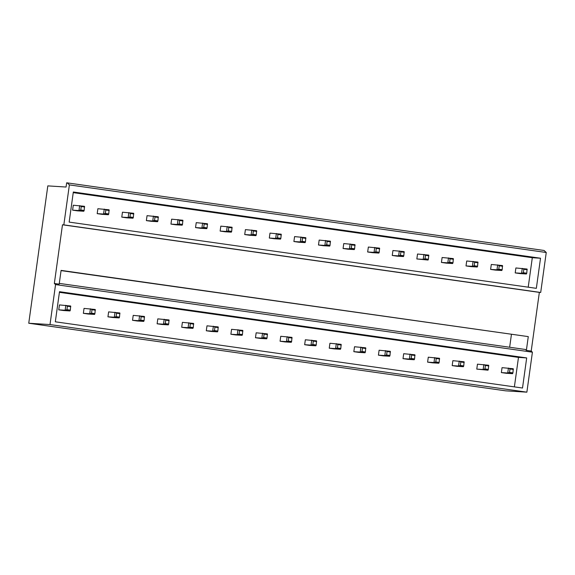 <?xml version="1.0" encoding="UTF-8"?>
<svg xmlns="http://www.w3.org/2000/svg" width="575" height="575" viewBox="0 0 575 575"><rect width="100%" height="100%" fill="white"/><g stroke="black" fill="none" stroke-linecap="round" stroke-linejoin="round"><path stroke-width="0.86" d="M54.345 283.453L55.552 284.589L50.003 324.566L28.75 323.236L47.811 185.883L66.067 187.033L66.65 182.836L67.225 182.872L69.381 184.898L63.832 224.875L62.481 224.789L54.345 283.453L59.182 284.143L61.094 270.387L528.281 336.612L61.058 270.609M526.686 357.923L59.498 291.69L55.322 321.799L522.51 388.024L526.686 357.923L518.477 357.406L514.388 386.874M540.522 258.225L73.334 192L69.158 222.101L536.346 288.334L540.522 258.225L532.306 257.715L528.217 287.184M59.412 292.33L518.477 357.406M67.412 306.216L65.823 305.311L65.14 310.248L69.985 310.938L63.602 310.536L58.765 309.846L59.448 304.915L70.667 306.001L70.323 310.155L66.937 309.673L67.412 306.216L70.804 306.698M92.007 309.702L90.412 308.797L89.729 313.734L94.573 314.417L88.198 314.022L83.353 313.332L84.036 308.401L95.256 309.487L94.911 313.641L91.526 313.159L92.007 309.702L95.392 310.184M116.596 313.188L115 312.283L114.317 317.22L119.162 317.903L112.786 317.508L107.942 316.818L108.625 311.887L119.844 312.973L119.499 317.127L116.114 316.645L116.596 313.188L119.981 313.67M141.184 316.674L139.588 315.768L138.906 320.706L143.75 321.389L137.375 320.994L132.53 320.304L133.213 315.373L144.433 316.458L144.088 320.613L140.702 320.131L141.184 316.674L144.569 317.156M165.772 320.16L164.184 319.254L163.494 324.192L168.338 324.875L161.963 324.48L157.119 323.79L157.809 318.859L169.021 319.944L168.676 324.099L165.291 323.617L165.772 320.16L169.158 320.642M190.361 323.646L188.772 322.74L188.083 327.678L192.927 328.361L186.552 327.966L181.707 327.276L182.397 322.345L193.61 323.43L193.265 327.577L189.879 327.103L190.361 323.646L193.746 324.127M214.949 327.132L213.361 326.226L212.671 331.164L217.515 331.847L211.14 331.452L206.296 330.762L206.986 325.831L218.198 326.916L217.853 331.063L214.468 330.589L214.949 327.132L218.335 327.613M239.538 330.618L237.949 329.712L237.259 334.65L242.104 335.333L235.728 334.938L230.884 334.248L231.574 329.317L242.787 330.402L242.449 334.549L239.056 334.075L239.538 330.618L242.923 331.099M264.126 334.104L262.538 333.198L261.848 338.136L266.692 338.819L260.317 338.423L255.472 337.733L256.162 332.803L267.375 333.888L267.037 338.035L263.645 337.561L264.126 334.104L267.512 334.585M288.715 337.59L287.126 336.684L286.443 341.622L291.281 342.305L284.905 341.909L280.068 341.219L280.751 336.289L291.963 337.374L291.626 341.521L288.233 341.047L288.715 337.59L292.1 338.071M313.303 341.076L311.715 340.17L311.032 345.108L315.869 345.791L309.494 345.395L304.657 344.705L305.339 339.775L316.552 340.86L316.214 345.007L312.822 344.533L313.303 341.076L316.688 341.557M337.892 344.562L336.303 343.656L335.62 348.594L340.457 349.277L334.082 348.881L329.245 348.191L329.928 343.261L341.14 344.346L340.803 348.493L337.41 348.012L337.892 344.562L341.277 345.043M362.48 348.048L360.892 347.142L360.209 352.08L365.046 352.762L358.671 352.367L353.833 351.677L354.516 346.747L365.729 347.832L365.391 351.979L361.998 351.498L362.48 348.048L365.865 348.529M387.068 351.533L385.48 350.628L384.797 355.566L389.634 356.248L383.259 355.853L378.422 355.163L379.105 350.232L390.317 351.318L389.979 355.465L386.587 354.983L387.068 351.533L390.461 352.015M411.657 355.019L410.068 354.114L409.386 359.052L414.223 359.734L407.848 359.339L403.01 358.649L403.693 353.711L414.913 354.797L414.568 358.951L411.175 358.469L411.657 355.019L415.049 355.501M436.245 358.505L434.657 357.6L433.974 362.537L438.811 363.22L432.436 362.825L427.599 362.135L428.282 357.197L439.501 358.283L439.156 362.437L435.771 361.955L436.245 358.505L439.638 358.987M460.834 361.991L459.245 361.086L458.562 366.023L463.4 366.706L457.024 366.311L452.187 365.621L452.87 360.683L464.09 361.768L463.745 365.923L460.359 365.441L460.834 361.991L464.226 362.473M485.422 365.477L483.834 364.572L483.151 369.509L487.988 370.192L476.776 369.107L477.458 364.169L488.678 365.254L488.333 369.409L484.948 368.927L485.422 365.477L488.815 365.959M510.011 368.963L508.422 368.058L507.739 372.995L512.577 373.678L506.201 373.276L501.364 372.593L502.047 367.655L513.267 368.74L512.922 372.895L509.536 372.413L510.011 368.963L513.403 369.438M59.283 283.396L525.421 349.478L526.369 350.369L531.207 351.052L532.414 352.188L526.872 392.164L505.619 390.835L28.75 323.236M511.427 334.456L509.651 347.243M73.241 192.639L532.306 257.715M81.248 206.526L79.659 205.62L78.976 210.558L83.813 211.241L77.438 210.845L72.601 210.155L73.284 205.225L84.496 206.31L84.158 210.464L80.766 209.983L81.248 206.526L84.64 207.007M105.836 210.012L104.247 209.106L103.565 214.044L108.402 214.727L102.027 214.331L97.189 213.641L97.872 208.711L109.085 209.796L108.747 213.95L105.354 213.469L105.836 210.012L109.228 210.493M130.424 213.498L128.836 212.592L128.153 217.53L132.99 218.213L126.615 217.817L121.778 217.127L122.461 212.197L133.68 213.282L133.335 217.429L129.95 216.955L130.424 213.498L133.817 213.979M155.013 216.983L153.424 216.078L152.742 221.016L157.579 221.698L151.203 221.303L146.366 220.613L147.049 215.682L158.269 216.768L157.924 220.915L154.538 220.441L155.013 216.983L158.405 217.465M179.601 220.469L178.013 219.564L177.33 224.502L182.167 225.184L175.792 224.789L170.955 224.099L171.638 219.168L182.857 220.254L182.512 224.401L179.127 223.927L179.601 220.469L182.994 220.951M204.19 223.955L202.601 223.05L201.918 227.987L206.756 228.67L200.38 228.275L195.543 227.585L196.226 222.654L207.446 223.74L207.101 227.887L203.715 227.412L204.19 223.955L207.582 224.437M228.778 227.441L227.19 226.536L226.507 231.473L231.344 232.156L224.969 231.761L220.132 231.071L220.814 226.14L232.034 227.226L231.689 231.373L228.304 230.898L228.778 227.441L232.171 227.923M253.367 230.927L251.778 230.022L251.095 234.959L255.932 235.642L249.557 235.247L244.72 234.557L245.403 229.626L256.623 230.712L256.277 234.859L252.892 234.384L253.367 230.927L256.759 231.409M277.962 234.413L276.367 233.507L275.684 238.445L280.528 239.128L274.153 238.733L269.308 238.043L269.991 233.112L281.211 234.197L280.866 238.345L277.481 237.863L277.962 234.413L281.348 234.895M302.551 237.899L300.955 236.993L300.272 241.931L305.117 242.614L298.741 242.219L293.897 241.529L294.58 236.598L305.799 237.683L305.454 241.831L302.069 241.349L302.551 237.899L305.936 238.381M327.139 241.385L325.543 240.479L324.861 245.417L329.705 246.1L323.33 245.705L318.485 245.015L319.168 240.084L330.388 241.169L330.043 245.317L326.658 244.835L327.139 241.385L330.524 241.867M351.728 244.871L350.139 243.965L349.449 248.903L354.293 249.586L347.918 249.191L343.074 248.501L343.764 243.563L354.976 244.648L354.631 248.803L351.246 248.321L351.728 244.871L355.113 245.353M376.316 248.357L374.728 247.451L374.037 252.389L378.882 253.072L372.507 252.677L367.662 251.987L368.352 247.049L379.565 248.134L379.22 252.288L375.834 251.807L376.316 248.357L379.701 248.838M400.904 251.843L399.316 250.937L398.626 255.875L403.47 256.558L397.095 256.162L392.251 255.472L392.941 250.535L404.153 251.62L403.808 255.774L400.423 255.293L400.904 251.843L404.29 252.324M425.493 255.329L423.904 254.423L423.214 259.361L428.059 260.044L416.839 258.958L417.529 254.021L428.742 255.106L428.404 259.26L425.011 258.779L425.493 255.329L428.878 255.81M450.081 258.815L448.493 257.909L447.803 262.847L452.647 263.53L446.272 263.127L441.427 262.444L442.118 257.507L453.33 258.592L452.992 262.746L449.6 262.265L450.081 258.815L453.467 259.289M474.67 262.301L473.081 261.395L472.398 266.333L477.236 267.016L470.86 266.613L466.016 265.93L466.706 260.993L477.918 262.078L477.581 266.232L474.188 265.751L474.67 262.301L478.055 262.775M499.258 265.787L497.67 264.881L496.987 269.812L501.824 270.502L495.449 270.099L490.612 269.416L491.294 264.478L502.507 265.564L502.169 269.718L498.777 269.237L499.258 265.787L502.643 266.261M523.847 269.272L522.258 268.367L521.575 273.298L526.413 273.988L520.037 273.585L515.2 272.902L515.883 267.964L527.095 269.05L526.758 273.204L523.365 272.723L523.847 269.272L527.232 269.747M50.003 324.566L526.872 392.164M67.225 182.872L544.094 250.47L546.25 252.497L540.701 292.474L539.35 292.387L531.207 351.052M69.381 184.898L546.25 252.497M63.832 224.875L540.701 292.474M62.481 224.789L539.35 292.387M55.552 284.589L532.414 352.188M528.281 336.612L526.369 350.369M69.985 310.938L70.323 310.155M58.765 309.846L65.14 310.248L66.937 309.673M83.813 211.241L84.158 210.464M72.601 210.155L78.976 210.558L80.766 209.983M94.573 314.417L94.911 313.641M83.353 313.332L89.729 313.734L91.526 313.159M108.402 214.727L108.747 213.95M97.189 213.641L103.565 214.044L105.354 213.469M119.162 317.903L119.499 317.127M107.942 316.818L114.317 317.22L116.114 316.645M132.99 218.213L133.335 217.429M121.778 217.127L128.153 217.53L129.95 216.955M143.75 321.389L144.088 320.613M132.53 320.304L138.906 320.706L140.702 320.131M157.579 221.698L157.924 220.915M146.366 220.613L152.742 221.016L154.538 220.441M168.338 324.875L168.676 324.099M157.119 323.79L163.494 324.192L165.291 323.617M182.167 225.184L182.512 224.401M170.955 224.099L177.33 224.502L179.127 223.927M192.927 328.361L193.265 327.577M181.707 327.276L188.083 327.678L189.879 327.103M206.756 228.67L207.101 227.887M195.543 227.585L201.918 227.987L203.715 227.412M217.515 331.847L217.853 331.063M206.296 330.762L212.671 331.164L214.468 330.589M231.344 232.156L231.689 231.373M220.132 231.071L226.507 231.473L228.304 230.898M242.104 335.333L242.449 334.549M230.884 334.248L237.259 334.65L239.056 334.075M255.932 235.642L256.277 234.859M244.72 234.557L251.095 234.959L252.892 234.384M266.692 338.819L267.037 338.035M255.472 337.733L261.848 338.136L263.645 337.561M280.528 239.128L280.866 238.345M269.308 238.043L275.684 238.445L277.481 237.863M291.281 342.305L291.626 341.521M280.068 341.219L286.443 341.622L288.233 341.047M305.117 242.614L305.454 241.831M293.897 241.529L300.272 241.931L302.069 241.349M315.869 345.791L316.214 345.007M304.657 344.705L311.032 345.108L312.822 344.533M329.705 246.1L330.043 245.317M318.485 245.015L324.861 245.417L326.658 244.835M340.457 349.277L340.803 348.493M329.245 348.191L335.62 348.594L337.41 348.012M354.293 249.586L354.631 248.803M343.074 248.501L349.449 248.903L351.246 248.321M365.046 352.762L365.391 351.979M353.833 351.677L360.209 352.08L361.998 351.498M378.882 253.072L379.22 252.288M367.662 251.987L374.037 252.389L375.834 251.807M389.634 356.248L389.979 355.465M378.422 355.163L384.797 355.566L386.587 354.983M403.47 256.558L403.808 255.774M392.251 255.472L398.626 255.875L400.423 255.293M414.223 359.734L414.568 358.951M403.01 358.649L409.386 359.052L411.175 358.469M428.059 260.044L428.404 259.26M416.839 258.958L423.214 259.361L425.011 258.779M438.811 363.22L439.156 362.437M427.599 362.135L433.974 362.537L435.771 361.955M452.647 263.53L452.992 262.746M441.427 262.444L447.803 262.847L449.6 262.265M463.4 366.706L463.745 365.923M452.187 365.621L458.562 366.023L460.359 365.441M477.236 267.016L477.581 266.232M466.016 265.93L472.398 266.333L474.188 265.751M487.988 370.192L488.333 369.409M476.776 369.107L483.151 369.509L484.948 368.927M501.824 270.502L502.169 269.718M490.612 269.416L496.987 269.812L498.777 269.237M512.577 373.678L512.922 372.895M501.364 372.593L507.739 372.995L509.536 372.413M526.413 273.988L526.758 273.204M515.2 272.902L521.575 273.298L523.365 272.723"/></g></svg>
